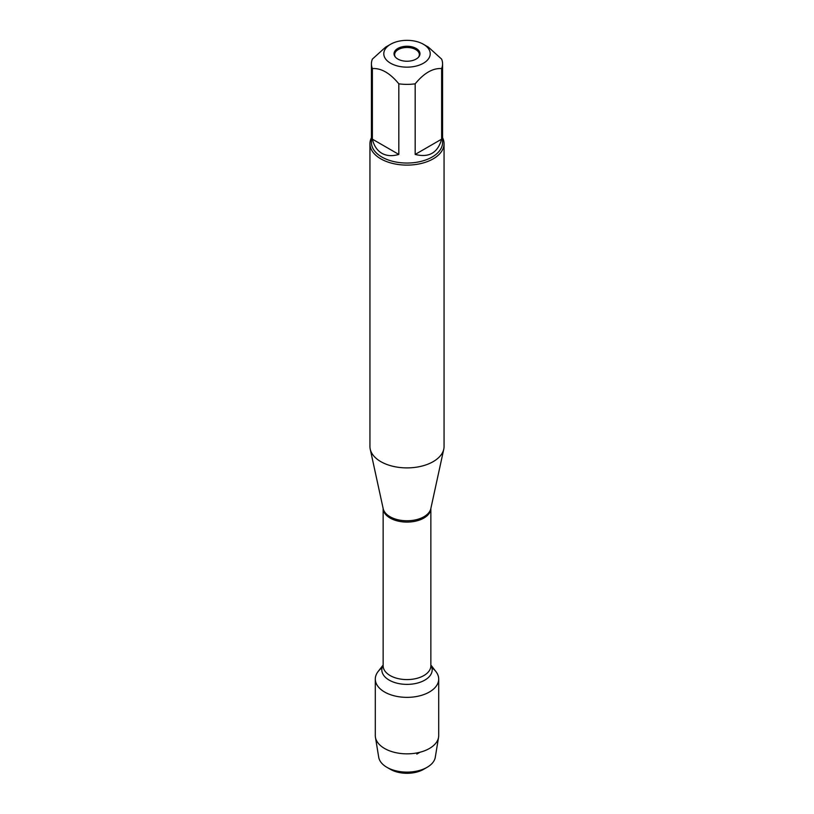 <?xml version="1.0" encoding="UTF-8"?>
<svg xmlns="http://www.w3.org/2000/svg" width="814" height="814" viewBox="0 0 814 814"><rect width="100%" height="100%" fill="white"/><g stroke="black" fill="none" stroke-linecap="round" stroke-linejoin="round"><path stroke-width="1.22" d="M369.943 143.712L369.943 446.499A37.057 21.398 0 0 0 370.228 449.165A37.057 21.398 0 0 0 380.799 461.63A37.057 21.398 0 0 0 419.017 466.737A37.057 21.398 0 0 0 443.772 449.165A37.057 21.398 0 0 0 444.057 446.499L444.057 143.712A37.057 21.398 180 0 1 421.184 163.482A37.057 21.398 180 0 1 380.799 158.842A37.057 21.398 180 0 1 369.943 143.712A37.057 21.398 180 0 1 371.428 137.719M430.86 665.028L435.938 671.591A31.705 18.305 180 0 1 407 697.364A31.705 18.305 180 0 1 378.062 671.591L383.14 665.028M442.572 137.719A37.057 21.398 180 0 1 444.057 143.712M416.168 48.453A12.973 7.489 180 0 1 418.844 56.807A12.973 7.489 180 0 1 397.832 59.046A12.973 7.489 180 0 1 395.156 56.807A12.973 7.489 180 0 1 399.643 47.578A12.973 7.489 180 0 1 416.168 48.453M390.578 63.227A23.219 13.411 0 0 0 423.422 63.227A23.219 13.411 0 0 0 423.422 44.271A23.219 13.411 0 0 0 412.342 40.7A23.219 13.411 0 0 0 390.578 44.271A23.219 13.411 0 0 0 390.578 63.227M415.181 154.426C428.958 157.936 437.779 152.849 441.626 139.153L415.181 154.426L415.181 83.822C423.992 73.097 432.804 68.01 441.626 68.559A35.572 20.543 0 0 0 442.572 63.838A35.572 20.543 0 0 0 441.626 59.117L428.398 47.141L423.422 44.271M441.626 139.153L441.626 68.559M390.578 44.271L385.602 47.141L372.374 59.117A35.572 20.543 0 0 0 371.428 63.838A35.572 20.543 0 0 0 372.374 68.559C381.186 68.01 390.008 73.097 398.819 83.822A35.572 20.543 0 0 0 415.181 83.822M372.374 139.153C373.962 145.787 377.116 150.498 381.847 153.297C386.63 155.983 392.287 156.359 398.819 154.426L372.374 139.153L372.374 68.559M398.819 154.426L398.819 83.822M442.572 63.838L442.572 142.501A35.572 20.543 180 0 1 420.614 161.477A35.572 20.543 180 0 1 381.847 157.031A35.572 20.543 180 0 1 371.428 142.501L371.428 63.838M395.462 57.173A12.352 7.133 180 0 1 394.648 54.619A12.352 7.133 180 0 1 407 47.487A12.352 7.133 180 0 1 419.352 54.619A12.352 7.133 180 0 1 418.538 57.173M427.085 767.317L423.595 769.332A23.474 13.553 180 0 1 390.405 769.332L386.915 767.317A28.409 16.402 0 0 0 427.085 767.317A28.409 16.402 0 0 0 435.287 757.264L438.563 737.27A31.705 18.305 180 0 1 417.735 752.767A31.705 18.305 180 0 1 384.584 748.483A31.705 18.305 180 0 1 375.437 737.27A31.705 18.305 180 0 1 375.295 735.541L375.295 679.059A31.705 18.305 180 0 1 382.081 667.755M431.919 667.755A31.705 18.305 180 0 1 438.705 679.059L438.705 735.541A31.705 18.305 180 0 1 438.563 737.27M438.705 679.059A31.705 18.305 180 0 1 419.129 695.97A31.705 18.305 180 0 1 384.584 692.012A31.705 18.305 180 0 1 375.295 679.059M375.437 737.27L378.714 757.264A28.409 16.402 0 0 0 386.915 767.317L390.405 769.332M416.819 754.079L420.014 752.238M370.228 449.165L383.18 508.638A24.013 13.858 0 0 0 390.018 516.717A24.013 13.858 0 0 0 414.784 520.024A24.013 13.858 0 0 0 430.82 508.638L443.772 449.165M430.86 508.475A23.86 13.777 180 0 1 407 522.089A23.86 13.777 180 0 1 383.14 508.475M383.14 508.465L383.14 665.811A23.86 13.777 0 0 0 407 679.588A23.86 13.777 0 0 0 430.86 665.811L430.86 508.465M430.86 665.191A25.183 14.54 180 0 1 407 684.381A25.183 14.54 180 0 1 383.14 665.191"/></g></svg>
